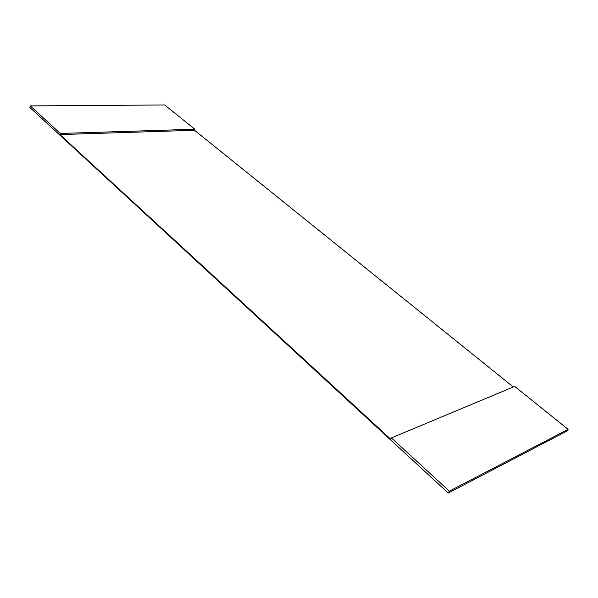 <?xml version="1.0" encoding="UTF-8"?>
<svg xmlns="http://www.w3.org/2000/svg" width="598" height="598" viewBox="0 0 598 598"><rect width="100%" height="100%" fill="white"/><g stroke="black" fill="none" stroke-linecap="round" stroke-linejoin="round"><path stroke-width="0.9" d="M513.308 386.973L194.529 130.267L59.942 134.595L390.748 439.216L391.428 437.915L514.684 386.398L568.1 429.349L567.061 430.986L448.253 493.029L29.9 107.52L30.304 105.906L164.682 104.971L194.873 129.243L60.256 133.444L30.304 105.906M194.529 130.267L194.873 129.243M448.253 493.029L449.345 491.16L568.1 429.349M59.942 134.595L60.256 133.444M391.428 437.915L449.345 491.16"/></g></svg>
